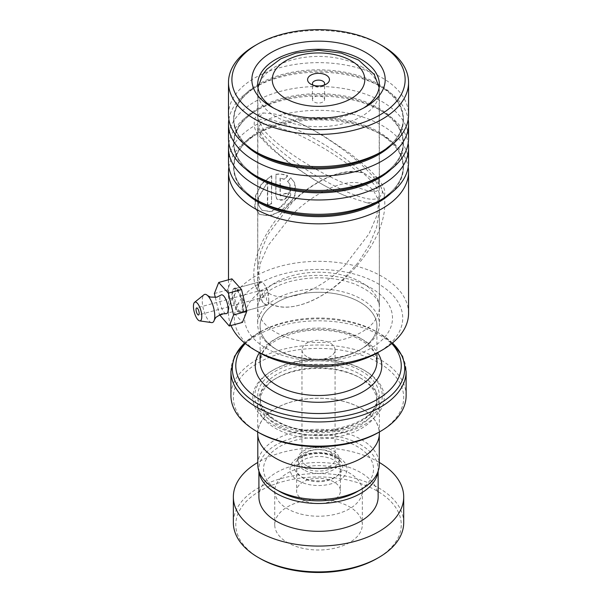 <?xml version="1.0" encoding="UTF-8"?>
<svg xmlns="http://www.w3.org/2000/svg" width="602" height="602" viewBox="0 0 602 602"><rect width="100%" height="100%" fill="white"/><g stroke="black" fill="none" stroke-linecap="round" stroke-linejoin="round"><path stroke-width="0.45" stroke-dasharray="3.01 2.26" d="M279.637 491.533A54.993 31.748 180 0 1 279.644 446.631A54.993 31.748 180 0 1 357.415 446.631A54.993 31.748 180 0 1 357.415 491.533M257.791 464.398A60.742 35.066 180 0 1 295.281 431.995A60.742 35.066 180 0 1 361.478 439.603A60.742 35.066 180 0 1 379.268 464.398M303.905 469.899A20.686 11.942 180 0 1 297.847 461.448A20.686 11.942 180 0 1 299.299 457.053A20.686 11.942 180 0 1 333.154 453.005A20.686 11.942 180 0 1 337.76 457.053A20.686 11.942 180 0 1 339.212 461.448A20.686 11.942 180 0 1 326.442 472.487A20.686 11.942 180 0 1 303.905 469.899M303.905 467.596A20.686 11.942 180 0 1 297.847 459.153A20.686 11.942 180 0 1 310.609 448.114A20.686 11.942 180 0 1 333.154 450.702A20.686 11.942 180 0 1 339.212 459.153A20.686 11.942 180 0 1 326.442 470.185A20.686 11.942 180 0 1 303.905 467.596M306.824 465.903A16.547 9.557 180 0 1 301.978 459.153A16.547 9.557 180 0 1 312.197 450.326A16.547 9.557 180 0 1 330.227 452.395A16.547 9.557 180 0 1 335.073 459.153A16.547 9.557 180 0 1 324.862 467.98A16.547 9.557 180 0 1 306.824 465.903M306.824 356.625A16.547 9.557 180 0 1 301.978 349.867A16.547 9.557 180 0 1 312.197 341.048A16.547 9.557 180 0 1 330.227 343.117A16.547 9.557 180 0 1 335.073 349.867A16.547 9.557 180 0 1 324.862 358.694A16.547 9.557 180 0 1 306.824 356.625M361.478 408.525A60.742 35.066 180 0 1 379.268 433.32A60.742 35.066 180 0 1 341.77 465.715A60.742 35.066 180 0 1 275.581 458.114A60.742 35.066 180 0 1 257.791 433.32A60.742 35.066 180 0 1 295.281 400.924A60.742 35.066 180 0 1 361.478 408.525M277.229 349.867A58.402 33.72 0 0 0 340.875 357.182A58.402 33.72 0 0 0 376.927 326.028A58.402 33.72 0 0 0 359.823 302.189A58.402 33.72 0 0 0 296.176 294.875A58.402 33.72 0 0 0 260.124 326.028A58.402 33.72 0 0 0 277.229 349.867M359.853 302.166A58.447 33.742 180 0 1 359.853 349.89A58.447 33.742 180 0 1 277.198 349.89L275.483 348.897A60.877 35.149 0 0 0 361.576 348.897A60.877 35.149 0 0 0 379.41 324.042A60.877 35.149 0 0 0 361.576 299.186A60.877 35.149 0 0 0 295.228 291.571A60.877 35.149 0 0 0 257.648 324.042A60.877 35.149 0 0 0 275.483 348.897L277.198 349.89A58.447 33.742 180 0 1 277.198 302.166A58.447 33.742 180 0 1 359.853 302.166M313.017 85.115A6.08 3.514 0 0 0 314.229 86.109L310.782 84.122L314.229 86.109A6.08 3.514 0 0 0 322.83 86.109A6.08 3.514 0 0 0 324.034 85.115M322.83 97.042A6.08 3.514 0 0 0 316.2 96.275A6.08 3.514 0 0 0 312.446 99.526A6.08 3.514 0 0 0 314.229 102.009A6.08 3.514 0 0 0 320.858 102.769A6.08 3.514 0 0 0 324.613 99.526A6.08 3.514 0 0 0 322.83 97.042M359.823 377.687L359.823 377.687A58.402 33.72 180 0 1 376.927 401.526A58.402 33.72 180 0 1 340.875 432.68A58.402 33.72 180 0 1 277.229 425.373A58.402 33.72 180 0 1 260.124 401.526A58.402 33.72 180 0 1 277.229 377.687A58.402 33.72 180 0 1 359.823 377.687L361.546 378.681A60.832 35.127 180 0 1 379.365 403.521A60.832 35.127 180 0 1 341.808 435.968A60.832 35.127 180 0 1 275.513 428.353A60.832 35.127 180 0 1 257.694 403.521A60.832 35.127 180 0 1 275.513 378.681A60.832 35.127 180 0 1 361.546 378.681L359.823 377.687M363.608 369.937L364.985 370.734A65.701 37.934 180 0 1 364.985 424.38A65.701 37.934 180 0 1 272.066 424.38A65.701 37.934 180 0 1 272.066 370.734A65.701 37.934 180 0 1 364.985 370.734L363.608 369.937A63.759 36.812 180 0 1 363.608 421.994A63.759 36.812 180 0 1 273.443 421.994A63.759 36.812 180 0 1 273.443 369.937A63.759 36.812 180 0 1 363.608 369.937M391.767 343.546A82.737 47.769 0 0 0 377.033 331.988L379.463 333.395A86.176 49.755 0 0 0 257.588 333.395A86.176 49.755 0 0 0 244.615 342.997M258.303 432.326A85.168 49.176 180 0 1 258.303 362.788A85.168 49.176 180 0 1 378.756 362.788A85.168 49.176 180 0 1 378.756 432.326M406.132 395.567A87.606 50.576 0 0 0 380.472 359.808A87.606 50.576 0 0 0 285.002 348.844A87.606 50.576 0 0 0 230.927 395.567M257.694 433.32A60.832 35.127 180 0 1 295.251 400.872A60.832 35.127 180 0 1 361.546 408.487A60.832 35.127 180 0 1 379.365 433.32M392.444 342.997A86.176 49.755 0 0 0 379.463 333.395L377.033 331.988A82.737 47.769 0 0 0 260.026 331.988A82.737 47.769 0 0 0 245.285 343.546M260.026 558.49A82.737 47.769 180 0 1 251.613 496.62A82.737 47.769 180 0 1 356.158 482.179A82.737 47.769 180 0 1 377.033 558.49M403.701 522.732A85.168 49.176 0 0 0 357.264 478.936A85.168 49.176 0 0 0 233.358 522.732M298.607 547.241A43.803 25.292 180 0 1 274.73 524.718A43.803 25.292 180 0 1 338.452 502.196A43.803 25.292 180 0 1 362.329 524.718A43.803 25.292 180 0 1 298.607 547.241M298.607 513.461A43.803 25.292 180 0 1 274.73 490.939A43.803 25.292 180 0 1 338.452 468.416A43.803 25.292 180 0 1 362.329 490.939A43.803 25.292 180 0 1 298.607 513.461M308.57 502.203A21.898 12.642 180 0 1 296.628 490.939A21.898 12.642 180 0 1 328.489 479.681A21.898 12.642 180 0 1 340.431 490.939A21.898 12.642 180 0 1 308.57 502.203M328.489 457.821A21.898 12.642 0 0 0 296.628 469.086A21.898 12.642 0 0 0 308.57 480.343A21.898 12.642 0 0 0 340.431 469.086A21.898 12.642 0 0 0 328.489 457.821M377.996 471.532A59.621 34.419 0 0 0 378.146 469.086A59.621 34.419 0 0 0 345.646 438.429A59.621 34.419 0 0 0 258.913 469.086A59.621 34.419 0 0 0 259.063 471.532M378.146 496.898A59.621 34.419 0 0 0 345.646 466.249A59.621 34.419 0 0 0 258.913 496.898M379.268 462.434A85.168 49.176 0 0 0 357.264 453.11A85.168 49.176 0 0 0 257.791 462.434M237.188 289.81L242.764 300.789L243.027 311.61L237.18 311.445L232.402 295.59L232.816 289.118L235.134 287.922L237.188 289.81M238.347 310.241L241.899 311.949L243.69 310.301L243.464 300.39L238.354 290.375L236.511 288.674L235.472 288.478L234.223 297.328L238.347 310.241L237.18 311.445M258.988 352.456A84.197 48.611 180 0 1 282.443 274.166A84.197 48.611 180 0 1 387.334 290.066A84.197 48.611 180 0 1 378.064 352.456M408.562 313.311A90.037 51.983 0 0 0 279.938 266.347A90.037 51.983 0 0 0 228.489 313.311A90.037 51.983 0 0 0 231.017 325.531M254.864 45.677A90.037 51.983 180 0 1 279.938 35.473A90.037 51.983 180 0 1 382.195 45.677M273.541 108.067A60.832 35.127 0 0 0 275.513 109.255A60.832 35.127 0 0 0 344.6 116.156A60.832 35.127 0 0 0 361.546 109.255A60.832 35.127 0 0 0 363.518 108.067M228.489 162.307A90.037 51.983 180 0 1 279.938 115.343A90.037 51.983 180 0 1 408.562 162.307M228.873 167.078A90.037 51.983 180 0 1 254.864 135.089A90.037 51.983 180 0 1 279.938 124.877A90.037 51.983 180 0 1 382.195 135.089A90.037 51.983 180 0 1 408.186 167.078M228.489 138.468A90.037 51.983 180 0 1 279.938 91.504A90.037 51.983 180 0 1 408.562 138.468M228.873 143.238A90.037 51.983 180 0 1 254.864 111.25A90.037 51.983 180 0 1 279.938 101.038A90.037 51.983 180 0 1 382.195 111.25A90.037 51.983 180 0 1 408.186 143.238M228.489 114.621A90.037 51.983 180 0 1 279.938 67.657A90.037 51.983 180 0 1 408.562 114.621M228.873 119.392A90.037 51.983 180 0 1 254.864 87.403A90.037 51.983 180 0 1 279.938 77.199A90.037 51.983 180 0 1 382.195 87.403A90.037 51.983 180 0 1 408.186 119.392M291.812 119.647L292.452 119.918C317.638 130.047 355.978 156.121 373.496 177.116L379.365 187.975L376.574 191.308L369.161 191.285L344.6 183.384C320.234 173.414 280.216 149.823 263.563 129.814L257.694 118.21L263.593 112.973L275.671 114.184L291.812 119.647C301.662 123.764 312.423 129.287 324.094 136.218L350.213 153.593L368.635 168.771L377.755 178.327A6.08 4.485 -39.4 0 1 378.207 182.526L363.345 172.654L358.288 172.285C337.827 169.049 311.693 183.249 292.452 202.219L268.003 234.441L260.531 252.2L257.694 269.741L259.929 282.549L260.771 281.548L263.563 283.459C265.557 285.875 267.296 289.163 268.793 293.34L266.317 298.6L267.604 302.603L269.252 302.979L267.198 305.018L263.563 303.333C261.494 300.436 260.214 296.447 259.725 291.383L257.694 279.524L257.694 307.351A60.832 35.127 180 0 1 292.452 275.618A60.832 35.127 180 0 1 379.365 307.351A60.832 35.127 180 0 1 344.6 339.084A60.832 35.127 180 0 1 257.694 307.351C257.754 304.236 258.898 301.226 261.118 298.321L267.446 292.075C273.165 287.666 280.78 284.121 290.292 281.435C312.303 275.934 333.5 276.694 353.878 283.715C371.073 291.044 379.569 298.923 379.365 307.351L379.365 209.759L376.574 227.458L369.161 245.39L358.235 262.442L344.6 277.815C322.461 299.856 288.794 314.726 269.252 302.979M275.731 174.309L279.938 173.858L287.538 175.618L284.31 179.17L280.073 178.079L280.073 194.8L280.389 195.733L284.528 193.663A90.037 51.983 180 0 1 289.08 192.678C288.155 197.448 285.107 200.03 279.938 200.413L276.785 199.014L275.731 196.064L275.957 174.557C280.231 173.677 284.144 174.113 287.711 175.889L287.538 175.618M267.431 182.278L258.281 197.584L258.356 205.079L261.667 210.106L269.771 211.58L279.938 207.63L289.983 196.583L289.855 184.182L287.523 181.262L290.796 177.786L294.528 182.624L296.041 190.367L293.686 198.562L279.938 211.836L268.274 215.877L259.153 214.282L254.729 206.99L255.504 195.688L261.411 183.873L271.51 175.709L271.51 203.431A90.037 51.983 180 0 0 267.431 204.958L267.431 182.278L258.604 197.81L258.687 205.312L261.998 210.339L271.637 211.52L283.218 205.666L290.751 195.251L289.998 184.43L287.523 181.262M257.694 279.524L260.485 262.863L268.056 245.624L292.452 214.35C317.638 189.653 355.978 171.277 373.496 190.51L377.936 199.112L379.365 209.759M268.793 293.34C288.825 304.793 321.889 288.192 344.6 265.685L369.018 233.847L376.521 216.411L379.365 199.3L379.343 197.907L375.851 202.776L366.678 202.746L344.6 195.515C319.948 185.243 280.908 159.846 263.563 139.077L257.694 127.993L260.531 124.336L268.003 124.162L292.452 132.049C311.693 140.349 337.827 155.406 358.288 172.285M259.929 282.549L256.121 288.456L259.725 291.383M379.343 197.907L382.556 192.249L380.705 186.184L378.207 182.526A6.08 4.485 140.6 0 1 373.496 190.51M287.711 175.889L284.498 179.434L280.073 178.079M280.276 178.327L280.276 195.048L280.592 195.996L284.528 193.663M284.708 193.927A89.547 51.704 180 0 1 289.238 192.941L289.08 192.678M289.238 192.941L284.4 199.713L277.018 199.27L275.957 196.312L275.957 174.557M287.688 181.526L290.947 178.049L294.649 182.865L294.98 196.229L285.401 208.616L271.171 215.636L259.507 214.515L255.075 207.223L255.842 195.913L261.712 184.107L271.51 175.709M271.765 175.95L271.51 203.431M271.765 203.672A89.547 51.704 180 0 0 267.709 205.192L267.431 204.958M267.709 205.192L267.709 182.511M226.043 313.657A9.737 3.409 74.7 0 1 219.82 299.089A9.737 3.409 74.7 0 1 220.957 295.085M265.128 295.326A3.65 1.279 -105.3 0 0 264.255 291.564A3.65 1.279 -105.3 0 0 262.6 289.878A3.65 1.279 -105.3 0 0 261.998 291.466A3.65 1.279 -105.3 0 0 262.871 295.228A3.65 1.279 -105.3 0 0 264.526 296.921A3.65 1.279 -105.3 0 0 265.128 295.326M211.588 322.597A14.598 5.109 74.7 0 1 202.257 300.759A14.598 5.109 74.7 0 1 203.965 294.754M268.778 299.826A12.168 4.259 74.7 0 1 266.776 305.131A12.168 4.259 74.7 0 1 261.26 299.503A12.168 4.259 74.7 0 1 258.348 286.966A12.168 4.259 74.7 0 1 260.35 281.661A12.168 4.259 74.7 0 1 265.866 287.289A12.168 4.259 74.7 0 1 268.778 299.826M242.395 307.058A12.168 4.259 74.7 0 1 240.394 312.355A12.168 4.259 74.7 0 1 234.878 306.734A12.168 4.259 74.7 0 1 231.966 294.19A12.168 4.259 74.7 0 1 233.967 288.885A12.168 4.259 74.7 0 1 239.483 294.513A12.168 4.259 74.7 0 1 242.395 307.058M231.913 278.846L227.564 289.916L232.823 311.693L242.448 322.401M214.372 293.528L227.564 289.916M219.632 315.313L232.823 311.693M215.328 297.486L219.482 314.68M373.496 183.813C369.696 178.628 360.816 170.637 346.857 159.839C330.98 147.851 312.844 137.038 292.452 127.398C252.125 109.556 253.728 124.17 263.563 134.449C267.363 139.634 276.243 147.625 290.202 158.424C306.072 170.411 324.207 181.225 344.6 190.864C384.926 208.698 383.331 194.085 373.496 183.813M335.63 457.068A24.185 13.966 180 0 1 341.018 461.802A24.185 13.966 180 0 1 331.807 478.62A24.185 13.966 180 0 1 301.429 476.822A24.185 13.966 180 0 1 296.041 461.802A24.185 13.966 180 0 1 335.63 457.068M298.374 480.72A28.505 16.457 0 0 0 338.685 480.72A28.505 16.457 0 0 0 338.685 457.445A28.505 16.457 0 0 0 298.374 457.445A28.505 16.457 0 0 0 298.374 480.72M359.823 337.948A58.402 33.72 180 0 1 376.927 361.794L375.37 354.698C373.067 349.408 368.221 344.57 360.831 340.175C344.938 330.716 318.142 327.42 296.53 332.53C272.759 339.182 260.621 348.934 260.124 361.794A58.402 33.72 180 0 1 296.176 330.641A58.402 33.72 180 0 1 359.823 337.948M361.576 66.724A60.877 35.149 180 0 1 379.41 91.579A60.877 35.149 180 0 1 341.823 124.05A60.877 35.149 180 0 1 275.483 116.427A60.877 35.149 180 0 1 257.648 91.579A60.877 35.149 180 0 1 295.228 59.101A60.877 35.149 180 0 1 361.576 66.724M259.439 352.712A63.27 36.526 180 0 1 363.269 339.934A63.27 36.526 180 0 1 377.62 352.712M359.823 374.113A58.402 33.72 180 0 1 376.927 397.952A58.402 33.72 180 0 1 340.875 429.106A58.402 33.72 180 0 1 277.229 421.799A58.402 33.72 180 0 1 260.124 397.952A58.402 33.72 180 0 1 296.176 366.799A58.402 33.72 180 0 1 359.823 374.113M275.513 420.806A60.832 35.127 180 0 1 275.513 371.133A60.832 35.127 180 0 1 361.546 371.133A60.832 35.127 180 0 1 361.546 420.806A60.832 35.127 180 0 1 275.513 420.806M230.927 371.389A87.606 50.576 180 0 1 285.002 324.659A87.606 50.576 180 0 1 380.472 335.623A87.606 50.576 180 0 1 406.132 371.389M246.052 193.152A84.882 49.01 180 0 1 258.506 132.989A84.882 49.01 180 0 1 282.142 123.365A84.882 49.01 180 0 1 378.553 132.989A84.882 49.01 180 0 1 391.007 193.152M246.052 169.305A84.882 49.01 180 0 1 258.506 109.143A84.882 49.01 180 0 1 282.142 99.518A84.882 49.01 180 0 1 378.553 109.143A84.882 49.01 180 0 1 391.007 169.305M246.052 145.466A84.882 49.01 180 0 1 258.506 85.303A84.882 49.01 180 0 1 282.142 75.679A84.882 49.01 180 0 1 378.553 85.303A84.882 49.01 180 0 1 391.007 145.466M286.823 279.494A73.978 42.712 0 0 0 251.689 336.39A73.978 42.712 0 0 0 350.236 356.67A73.978 42.712 0 0 0 385.363 299.773A73.978 42.712 0 0 0 286.823 279.494M254.864 135.089L258.506 132.989C242.388 142.621 234.193 153.992 233.93 167.078C234.193 180.164 242.388 191.534 258.506 201.166A84.882 49.01 180 0 1 282.142 122.236A84.882 49.01 180 0 1 387.899 138.272A84.882 49.01 180 0 1 378.553 201.166C394.671 191.534 402.858 180.164 403.129 167.078C402.858 153.992 394.671 142.621 378.553 132.989L382.195 135.089M254.864 111.25L258.506 109.143C242.388 118.782 234.193 130.145 233.93 143.238C234.193 156.324 242.388 167.687 258.506 177.327A84.882 49.01 180 0 1 282.142 98.397A84.882 49.01 180 0 1 387.899 114.433A84.882 49.01 180 0 1 378.553 177.327C394.671 167.687 402.858 156.324 403.129 143.238C402.858 130.145 394.671 118.782 378.553 109.143L382.195 111.25M254.864 87.403L258.506 85.303C242.388 94.935 234.193 106.306 233.93 119.392C234.193 132.478 242.388 143.848 258.506 153.48A84.882 49.01 180 0 1 282.142 74.55A84.882 49.01 180 0 1 387.899 90.586A84.882 49.01 180 0 1 378.553 153.48C394.671 143.848 402.858 132.478 403.129 119.392C402.858 106.306 394.671 94.935 378.553 85.303L382.195 87.403M263.563 139.077A6.08 4.485 -39.4 0 1 260.839 137.768L260.839 137.768A6.08 4.485 -39.4 0 1 263.563 129.814M373.496 177.116A6.08 4.485 -39.4 0 1 377.755 178.327C385.408 188.328 386.017 192.068 383.474 198.088L380.216 201.384C376.024 203.431 371.509 203.89 366.678 202.746M337.76 457.053L341.018 461.802L336.247 457.686C328.406 453.547 319.241 452.531 308.758 454.638C299.578 457.084 296.733 460.628 296.041 461.802L299.299 457.053M297.847 459.153L297.847 461.448M301.978 349.867L301.978 459.153M379.268 433.32L379.268 435.306M376.927 326.028L376.927 353.096M359.853 349.89L361.576 348.897M379.132 87.501L379.41 324.042M312.446 99.526L312.446 83.625M260.124 401.526L260.124 397.952C260.192 406.433 265.723 414.01 276.724 420.685C310.354 442.703 380.577 424.854 376.927 397.952L376.927 401.526M273.443 369.937L272.066 370.734M392.489 342.959L379.463 333.395M379.365 403.521L379.365 431.973M257.694 403.521L257.694 431.973M260.026 331.988L244.57 342.959M277.229 377.687L275.513 378.681M324.613 99.526L324.613 83.625M322.83 86.109L326.269 84.122M257.927 87.501L257.648 324.042M260.124 326.028L260.124 353.096M257.791 433.32L257.791 435.306M335.073 349.867L335.073 459.153M339.212 459.153L339.212 461.448M274.73 490.939L274.73 524.718M296.628 469.086L296.628 490.939M378.146 469.086L378.146 471.095M258.913 469.086L258.913 471.095M340.431 469.086L340.431 490.939M362.329 490.939L362.329 524.718M243.027 311.61L243.69 310.301M361.546 109.255L365.677 106.878M379.365 84.423L379.365 187.975M228.489 279.779L228.489 313.311M241.899 311.949L267.198 305.018M257.694 127.993L257.694 269.741M379.365 198.442L379.365 199.3M235.472 288.478L260.771 281.548M348.302 197.065C337.88 192.828 326.397 186.974 313.853 179.486L286.913 161.396L270.102 147.46L260.839 137.768C254.774 131.928 252.878 125.329 255.158 117.962C256.994 115.102 259.801 113.439 263.593 112.973M257.694 84.423L257.694 118.21M275.513 109.255L271.382 106.878M235.134 287.922L236.511 288.674M380.705 186.184L384.001 195.424C385.235 202.024 385.039 208.984 383.421 216.306C379.772 234.193 367.596 255.549 349.01 274.339C339.235 284.099 328.639 292.03 317.231 298.133C308.42 302.814 299.615 305.718 290.796 306.854C282.195 307.946 274.467 306.523 267.604 302.603M363.345 172.654C357.897 171.224 352.162 170.976 346.127 171.894C337.105 173.338 328.128 176.567 319.203 181.571C308.593 187.538 298.72 195.078 289.585 204.191C279.915 213.853 271.795 224.538 265.241 236.247C260.177 245.36 256.708 254.586 254.834 263.932C253.081 272.796 253.51 280.968 256.121 288.456M262.6 289.878L196.643 307.946M266.776 305.131L240.394 312.355M260.35 281.661L233.967 288.885M264.526 296.921L198.57 314.981"/><path stroke-width="0.9" d="M379.268 435.306L379.268 464.398A60.742 35.066 180 0 1 361.478 489.193L357.415 491.533A54.993 31.748 180 0 1 279.644 491.533L275.581 489.193A60.742 35.066 180 0 1 257.791 464.398L257.791 435.306M361.478 489.193A60.742 35.066 180 0 1 275.581 489.193L279.637 491.533A54.993 31.748 180 0 1 279.637 491.533M326.269 75.182A10.949 6.321 0 0 0 310.782 75.182A10.949 6.321 0 0 0 310.782 84.122L310.782 84.122A10.949 6.321 0 0 0 326.269 84.122A10.949 6.321 0 0 0 326.269 75.182M324.034 85.115A6.08 3.514 0 0 0 324.613 83.625A6.08 3.514 0 0 0 322.83 81.142A6.08 3.514 0 0 0 316.2 80.382A6.08 3.514 0 0 0 312.446 83.625A6.08 3.514 0 0 0 313.017 85.115M245.285 343.546A82.737 47.769 0 0 0 260.026 399.54A82.737 47.769 0 0 0 367.581 404.235A82.737 47.769 0 0 0 391.767 343.546M380.472 431.333L378.756 432.326A85.168 49.176 180 0 1 258.303 432.326L256.58 431.333A87.606 50.576 0 0 0 380.472 431.333A87.606 50.576 0 0 0 406.132 395.567L406.132 371.389A87.606 50.576 180 0 1 352.05 418.112A87.606 50.576 180 0 1 256.58 407.148A87.606 50.576 180 0 1 230.927 371.389L230.927 395.567A87.606 50.576 0 0 0 256.58 431.333L258.303 432.326M379.365 431.973L379.365 433.32A60.832 35.127 180 0 1 341.808 465.767A60.832 35.127 180 0 1 275.513 458.16A60.832 35.127 180 0 1 257.694 433.32L257.694 431.973M378.756 557.497L377.033 558.49A82.737 47.769 180 0 1 280.893 567.257A82.737 47.769 180 0 1 260.026 558.49L258.303 557.497A85.168 49.176 0 0 0 279.787 566.52A85.168 49.176 0 0 0 378.756 557.497A85.168 49.176 0 0 0 403.701 522.732L403.701 496.898A85.168 49.176 0 0 0 379.268 462.434M259.063 471.532A59.621 34.419 0 0 0 291.413 499.735A59.621 34.419 0 0 0 377.996 471.532M258.913 471.095L258.913 496.898A59.621 34.419 0 0 0 291.413 527.555A59.621 34.419 0 0 0 378.146 496.898L378.146 471.095M257.791 462.434A85.168 49.176 0 0 0 233.358 496.898A85.168 49.176 0 0 0 279.787 540.694A85.168 49.176 0 0 0 403.701 496.898M233.358 496.898L233.358 522.732A85.168 49.176 0 0 0 258.303 557.497M382.195 350.071L378.064 352.456A84.197 48.611 180 0 1 354.616 361.998A84.197 48.611 180 0 1 258.988 352.456L254.864 350.071A90.037 51.983 0 0 0 357.121 360.274A90.037 51.983 0 0 0 382.195 350.071A90.037 51.983 0 0 0 408.562 313.311L408.562 171.848A90.037 51.983 180 0 1 357.121 218.812A90.037 51.983 180 0 1 228.489 171.848A90.037 51.983 180 0 1 228.873 167.078M231.017 325.531A90.037 51.983 0 0 0 254.864 350.071M281.397 34.464A86.628 50.019 0 0 0 257.272 44.292A86.628 50.019 0 0 0 247.731 108.48A86.628 50.019 0 0 0 355.662 124.84A86.628 50.019 0 0 0 379.787 44.292A86.628 50.019 0 0 0 281.397 34.464M379.787 44.292L382.195 45.677A90.037 51.983 180 0 1 408.562 82.436A90.037 51.983 180 0 1 357.121 129.4A90.037 51.983 180 0 1 228.489 82.436A90.037 51.983 180 0 1 254.864 45.677L257.272 44.292M289.953 44.872A66.679 38.498 180 0 1 373.022 57.468A66.679 38.498 180 0 1 365.677 106.878A66.679 38.498 180 0 1 347.106 114.433A66.679 38.498 180 0 1 271.382 106.878A66.679 38.498 180 0 1 289.953 44.872M363.518 108.067A60.832 35.127 0 0 0 379.365 84.423A60.832 35.127 0 0 0 292.452 52.69A60.832 35.127 0 0 0 257.694 84.423A60.832 35.127 0 0 0 273.541 108.067M408.186 143.238A90.037 51.983 180 0 1 408.562 148.002L408.562 162.307A90.037 51.983 180 0 1 382.195 199.066A90.037 51.983 180 0 1 357.121 209.278A90.037 51.983 180 0 1 254.864 199.066A90.037 51.983 180 0 1 228.489 162.307L228.489 148.002A90.037 51.983 180 0 1 228.873 143.238M408.186 119.392A90.037 51.983 180 0 1 408.562 124.162L408.562 138.468A90.037 51.983 180 0 1 382.195 175.22A90.037 51.983 180 0 1 357.121 185.431A90.037 51.983 180 0 1 254.864 175.22A90.037 51.983 180 0 1 228.489 138.468L228.489 124.162A90.037 51.983 180 0 1 228.873 119.392M408.562 148.002A90.037 51.983 180 0 1 357.121 194.965A90.037 51.983 180 0 1 228.489 148.002M408.562 82.436L408.562 114.621A90.037 51.983 180 0 1 382.195 151.38A90.037 51.983 180 0 1 357.121 161.592A90.037 51.983 180 0 1 254.864 151.38A90.037 51.983 180 0 1 228.489 114.621L228.489 82.436M408.562 124.162A90.037 51.983 180 0 1 357.121 171.126A90.037 51.983 180 0 1 228.489 124.162M408.186 167.078A90.037 51.983 180 0 1 408.562 171.848M194.574 302.317L203.965 294.754A14.598 5.109 74.7 0 1 207.667 295.627L210.369 297.079L216.818 297.185L220.957 295.085A9.737 3.409 74.7 0 1 225.547 298.765A9.737 3.409 74.7 0 1 228.158 309.383A9.737 3.409 74.7 0 1 226.043 313.657L221.408 313.966L215.922 317.337L214.335 319.963A14.598 5.109 74.7 0 1 211.588 322.597L199.653 320.881A9.737 3.409 74.7 0 1 193.438 306.32A9.737 3.409 74.7 0 1 194.574 302.317A9.737 3.409 74.7 0 1 199.164 305.982A9.737 3.409 74.7 0 1 201.775 316.607A9.737 3.409 74.7 0 1 199.653 320.881M199.172 313.394A3.65 1.279 -105.3 0 0 198.299 309.631A3.65 1.279 -105.3 0 0 196.643 307.946A3.65 1.279 -105.3 0 0 196.041 309.533A3.65 1.279 -105.3 0 0 196.914 313.296A3.65 1.279 -105.3 0 0 198.57 314.981A3.65 1.279 -105.3 0 0 199.172 313.394M207.667 295.627A14.598 5.109 74.7 0 1 214.779 316.193A14.598 5.109 74.7 0 1 214.335 319.963M219.482 314.68L229.257 326.013L233.614 314.944L228.346 293.166L241.537 289.554L231.913 278.846L218.722 282.458L214.372 293.528L215.328 297.486M228.346 293.166L218.722 282.458M229.257 326.013L242.448 322.401L246.805 311.332L241.537 289.554M233.614 314.944L246.805 311.332M376.927 353.096L376.927 361.794A58.402 33.72 180 0 1 340.875 392.94A58.402 33.72 180 0 1 277.229 385.634A58.402 33.72 180 0 1 260.124 361.794L260.124 353.096M285.807 98.547A46.279 26.721 0 0 0 351.252 98.547A46.279 26.721 0 0 0 351.252 60.764A46.279 26.721 0 0 0 285.807 60.764A46.279 26.721 0 0 0 285.807 98.547M377.62 352.712A63.27 36.526 180 0 1 352.96 396.409A63.27 36.526 180 0 1 273.79 391.593A63.27 36.526 180 0 1 259.439 352.712M244.615 342.997A86.176 49.755 0 0 0 257.588 403.754A86.176 49.755 0 0 0 371.547 407.802A86.176 49.755 0 0 0 392.444 342.997M391.007 193.152A84.882 49.01 180 0 1 354.909 211.919A84.882 49.01 180 0 1 246.052 193.152M391.007 169.305A84.882 49.01 180 0 1 354.909 188.072A84.882 49.01 180 0 1 246.052 169.305M391.007 145.466A84.882 49.01 180 0 1 354.909 164.233A84.882 49.01 180 0 1 246.052 145.466M382.195 199.066L378.553 201.166A84.882 49.01 180 0 1 354.909 210.79A84.882 49.01 180 0 1 258.506 201.166L254.864 199.066M382.195 175.22L378.553 177.327A84.882 49.01 180 0 1 354.909 186.951A84.882 49.01 180 0 1 258.506 177.327L254.864 175.22M382.195 151.38L378.553 153.48A84.882 49.01 180 0 1 354.909 163.104A84.882 49.01 180 0 1 258.506 153.48L254.864 151.38M379.132 87.501L374.256 74.467L358.551 60.034L341.221 53.089L318.481 50.259L295.996 53.044L280.788 58.785L266.769 69.32L262.826 74.437L257.927 87.501M406.132 371.389L402.58 356.384L392.489 342.959M230.927 371.389L234.479 356.384L244.57 342.959M228.489 171.848L228.489 279.779"/></g></svg>

